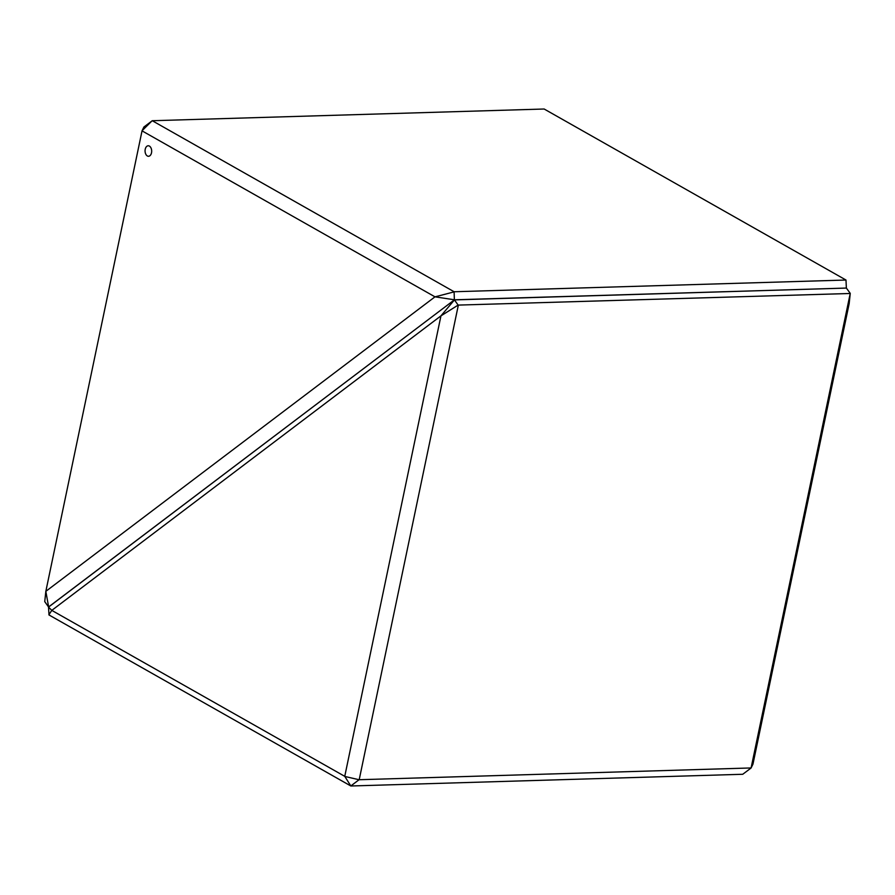 <?xml version="1.0" encoding="UTF-8"?>
<svg xmlns="http://www.w3.org/2000/svg" width="895" height="895" viewBox="0 0 895 895"><rect width="100%" height="100%" fill="white"/><g stroke="black" fill="none" stroke-linecap="round" stroke-linejoin="round"><path stroke-width="1.34" d="M148.525 156.278A5.258 3.311 88.3 0 1 145.225 149.252A5.258 3.311 88.3 0 1 148.212 145.773A5.258 3.311 88.3 0 1 151.512 152.81A5.258 3.311 88.3 0 1 148.525 156.278A5.258 3.311 88.3 0 1 145.225 149.252A5.258 3.311 88.3 0 1 148.212 145.773M845.988 280.034L846.368 288.067L454.481 299.791L434.981 296.838L142.036 130.86L143.916 126.989L152.262 120.724L454.101 291.748L845.988 280.034L544.149 109.011L152.262 120.724M454.101 291.748L454.358 299.624M435.059 296.838L454 291.915M152.105 120.791L142.07 130.726M142.036 130.86L45.835 591.349L434.981 296.838M45.835 591.349L48.632 606.933L454.481 299.791L48.52 607.101L49.012 614.966L350.851 785.989L344.754 776.345L440.955 315.857L51.809 610.368L48.52 607.101M48.442 606.821L44.75 601.63L45.824 591.405M441.011 315.801L454.447 299.903L458.128 305.094L440.955 315.857M344.866 776.468L359.052 779.724L751.095 767.955L850.25 293.37L846.368 288.067L454.447 299.903M48.889 614.809L51.776 610.368L344.754 776.345M850.216 293.482L458.128 305.094M458.329 305.195L359.208 779.668M751.095 767.955L752.963 764.14L849.165 303.651L850.25 293.37M751.084 768.011L742.738 774.276L350.851 785.989M359.052 779.724L350.851 785.933"/></g></svg>
